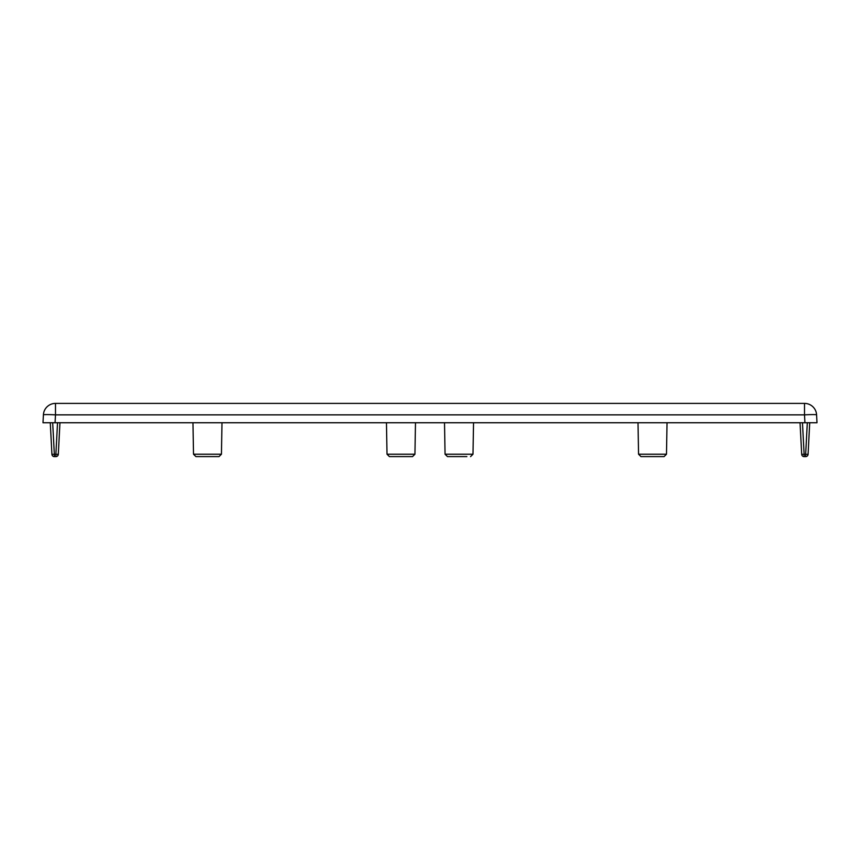 <?xml version="1.0" encoding="UTF-8"?>
<svg xmlns="http://www.w3.org/2000/svg" width="860" height="860" viewBox="0 0 860 860"><rect width="100%" height="100%" fill="white"/><g stroke="black" fill="none" stroke-linecap="round" stroke-linejoin="round"><path stroke-width="1.29" d="M219.02 456.606L195.929 456.606L193.511 454.231L221.439 454.231L219.02 456.606M664.071 456.606L640.979 456.606L638.561 454.231L666.489 454.231L664.071 456.606M412.52 456.606L389.429 456.606L387.011 454.231L414.939 454.231L412.52 456.606M466.873 456.606L447.479 456.606L466.873 456.606M55.072 422.744L43 422.744L43.409 414.853A12.094 12.094 0 0 1 55.491 403.394L804.508 403.394A12.094 12.094 0 0 1 816.591 414.853L817 422.744L804.928 422.744L804.508 414.853L55.491 414.853L55.072 422.744L804.928 422.744M802.466 422.744L804.121 454.316L805.659 454.316L807.314 422.744L809.722 422.744L808.077 454.316A2.419 2.419 0 0 1 805.659 456.606L804.121 456.606A2.419 2.419 0 0 1 801.703 454.316L800.047 422.744M59.953 422.744L58.297 454.316A2.419 2.419 0 0 1 55.878 456.606L54.341 456.606A2.419 2.419 0 0 1 51.922 454.316L50.278 422.744L52.686 422.744L54.341 454.316L55.878 454.316L57.534 422.744M43.409 414.853A12.094 12.094 0 0 1 55.491 403.394L55.491 414.853A12.094 0.634 -177 0 0 43.409 414.853A12.094 12.094 0 0 1 55.491 403.394M804.508 403.394A12.094 12.094 0 0 1 816.591 414.853A12.094 0.634 177 0 0 804.508 414.853L804.508 403.394A12.094 12.094 0 0 1 816.591 414.853M54.341 456.606A2.419 2.419 0 0 1 51.922 454.316L54.341 454.316L54.341 456.606A2.419 2.419 0 0 1 51.922 454.316M444.512 422.744L445.061 454.231L472.989 454.231L470.57 456.606M805.659 456.606L805.659 454.316L808.077 454.316M801.703 454.316L804.121 454.316L804.121 456.606M55.878 456.606L55.878 454.316L58.297 454.316M638.561 454.231L638.012 422.744M387.011 454.231L386.462 422.744M193.511 454.231L192.963 422.744M221.439 454.231L221.987 422.744M414.939 454.231L415.487 422.744M472.989 454.231L473.537 422.744M666.489 454.231L667.038 422.744M445.061 454.231L447.479 456.606"/></g></svg>

